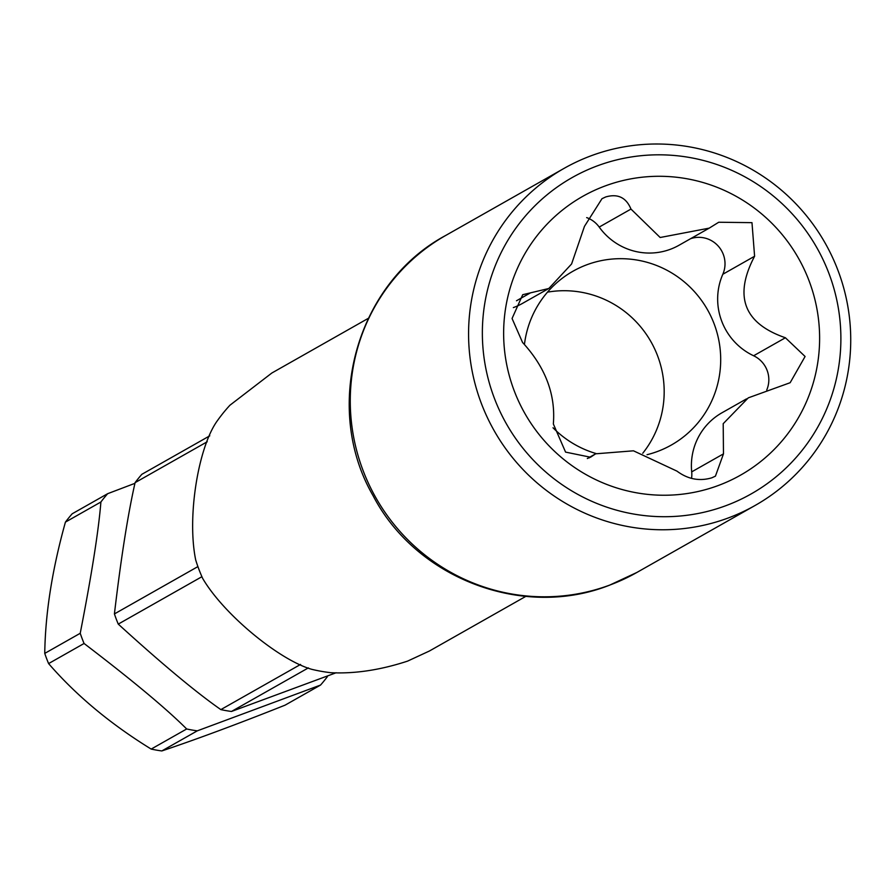 <?xml version="1.0" encoding="UTF-8"?>
<svg xmlns="http://www.w3.org/2000/svg" width="895" height="895" viewBox="0 0 895 895"><rect width="100%" height="100%" fill="white"/><g stroke="black" fill="none" stroke-linecap="round" stroke-linejoin="round"><path stroke-width="1.34" d="M327.458 676.038L327.324 676.732A143.401 140.806 -119.5 0 1 320.555 685.055L197.292 730.846A143.401 140.806 -119.5 0 1 186.675 728.977C166.436 708.739 132.247 680.245 84.074 643.483L48.598 663.587A143.401 140.806 -119.5 0 1 46.585 658.53A143.401 140.806 -119.5 0 1 44.75 653.395C45.332 613.075 52.234 569.321 65.424 522.109A143.401 140.806 -119.5 0 1 72.193 513.786L107.668 493.682L134.955 483.322M197.292 730.846L161.816 750.95C196.441 739.326 237.533 724.066 285.08 705.159L320.555 685.055M161.816 750.95A143.401 140.806 -119.5 0 1 151.188 749.081C110.555 724.077 76.355 695.583 48.598 663.587M308.372 667.894L231.469 711.469A143.401 140.806 -119.5 0 1 220.852 709.612L300.575 664.437M201.912 576.704L118.263 624.106A143.401 140.806 -119.5 0 1 116.238 619.049A143.401 140.806 -119.5 0 1 114.415 613.925L197.907 566.602M207.237 441.75L135.089 482.64A143.401 140.806 -119.5 0 1 141.857 474.305L209.777 435.82M84.074 643.483A143.401 140.806 -119.5 0 1 82.06 638.426A143.401 140.806 -119.5 0 1 80.226 633.291L44.75 653.395M80.226 633.291C91.682 574.556 98.573 530.802 100.9 502.005L65.424 522.109M100.9 502.005A143.401 140.806 -119.5 0 1 107.668 493.682M186.675 728.977L151.188 749.081M118.263 624.106C161.816 663.788 196.016 692.282 220.852 709.612M231.469 711.469L336.184 672.738M135.089 482.64C127.873 514.457 120.982 558.223 114.415 613.925M525.824 596.372L429.41 651.012L407.594 661.114C380.476 670.008 354.946 673.868 330.993 672.716A159.769 156.893 60.5 0 1 311.796 669.337C279.475 660.141 223.907 614.708 202.65 578.383A159.769 156.893 60.5 0 1 195.692 559.946C186.742 516.202 198.533 446.057 217.686 420.281A159.769 156.893 60.5 0 1 229.925 405.234L271.867 373.002L368.27 318.363M591.215 155.741A193.723 190.232 60.5 0 0 564.141 168.338A193.723 190.232 60.5 0 0 487.171 417.159A193.723 190.232 60.5 0 0 728.105 518.026A193.723 190.232 60.5 0 0 755.167 505.429A193.723 190.232 60.5 0 0 832.137 256.608A193.723 190.232 60.5 0 0 591.215 155.741M725.845 505.697A181.741 178.463 60.5 0 0 828.994 273.59A181.741 178.463 60.5 0 0 597.412 165.832A181.741 178.463 60.5 0 0 494.253 397.939A181.741 178.463 60.5 0 0 725.845 505.697M605.031 185.992A160.171 157.285 -119.5 0 1 809.136 280.974A160.171 157.285 -119.5 0 1 718.215 485.537A160.171 157.285 -119.5 0 1 514.122 390.556A160.171 157.285 -119.5 0 1 605.031 185.992M587.321 458.531L595.656 453.81L633.47 450.811L676.978 471.139C687.875 479.239 699.498 481.465 711.849 477.807L715.429 476.151L723.473 453.866L691.701 471.866A61.912 60.793 -119.5 0 1 721.941 412.796L746.553 398.857M595.667 453.81L590.532 457.222L565.573 452.109L553.345 423.95C555.739 394.561 545.469 367.386 522.546 342.449L512.063 318.497L522.714 294.701L548.825 288.492L571.592 263.969L584.469 226.345L601.988 198.69L605.714 196.945C617.763 193.465 626.187 197.504 630.975 209.072L660.163 237.499L709.22 228.135L718.73 222.24L751.979 222.654L754.597 256.25C733.553 296.223 743.812 323.397 785.396 337.762L805.086 356.49L790.151 382.713L748.287 397.85L723.205 423.682L723.473 453.866M709.22 228.135L678.981 245.275A61.912 60.793 -119.5 0 1 599.202 227.073A26.168 25.698 60.5 0 0 586.672 217.608M766.746 389.985A26.168 25.698 60.5 0 0 753.624 355.762A61.912 60.793 -119.5 0 1 722.824 274.262A26.168 25.698 60.5 0 0 690.616 238.685M691.544 478.377A26.168 25.698 60.5 0 0 691.701 471.866M548.098 288.895L522.456 303.416A61.912 60.793 -119.5 0 1 513.361 307.6M553.02 427.776A99.86 98.058 60.5 0 0 596.115 453.564M647.029 454.705A99.86 98.058 60.5 0 0 671.429 444.983A99.86 98.058 60.5 0 0 714.165 323.945A99.86 98.058 60.5 0 0 572.968 271.23A99.86 98.058 60.5 0 0 524.47 344.217M642.744 453.273A99.86 98.058 60.5 0 0 657.646 355.975A99.86 98.058 -119.5 0 0 547.494 292.15M636.86 572.464L609.394 585.252C523.016 619.34 416.209 578.584 373.137 495.808C321.876 407.449 356.154 283.29 445.833 235.385A193.723 190.232 60.5 0 0 368.863 484.206A193.723 190.232 60.5 0 0 609.797 585.062A193.723 190.232 60.5 0 0 636.86 572.464L755.167 505.429M630.975 209.072L599.202 227.073M754.597 256.25L722.824 274.262M785.396 337.762L753.624 355.762M592.054 456.204L588.854 458.016M530.355 292.922L516.493 300.776M445.833 235.385L564.141 168.338"/></g></svg>
